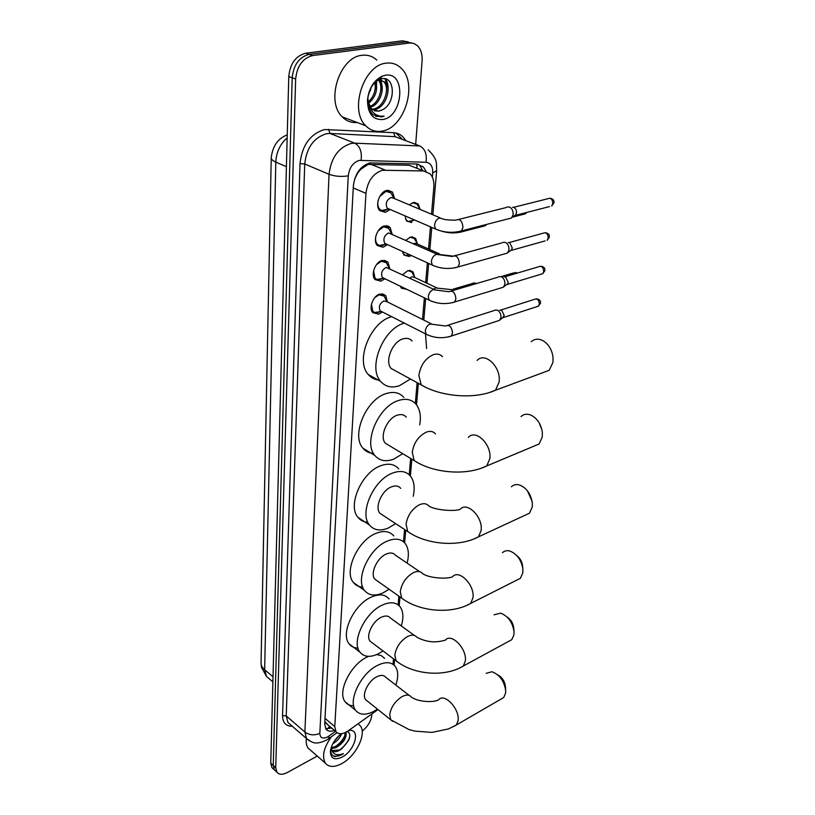 <?xml version="1.0" encoding="UTF-8"?>
<svg xmlns="http://www.w3.org/2000/svg" width="815" height="815" viewBox="0 0 815 815"><rect width="100%" height="100%" fill="white"/><g stroke="black" fill="none" stroke-linecap="round" stroke-linejoin="round"><path stroke-width="1.22" d="M402.661 274.604L408.02 270.56L413.073 271.925L414.723 277.273M406.94 289.396L401.408 288.164L400.267 286.177M387.42 225.887L389.213 226.702M405.86 240.221L410.628 237.012L415.64 238.438L417.402 243.899M411.331 255.513L409.11 256.501L404.006 255.085L402.396 251.428M409.293 204.85L413.307 202.528L418.278 203.995L420.153 209.424M382.418 311.972L378.639 314.172L372.822 312.654C368.39 308.121 373.199 295.56 379.984 294.011L385.709 295.529L387.4 301.937M384.924 278.771L380.849 281.175L375.053 279.586C370.418 274.899 375.277 261.87 382.225 260.443L387.909 262.033L389.743 268.481M387.512 244.622L383.111 247.24L377.355 245.58C372.506 240.741 377.416 227.222 384.537 225.918L390.181 227.579L392.147 234.068M390.171 209.475L385.444 212.338L379.729 210.606C374.656 205.614 379.617 191.566 386.911 190.394L392.504 192.116L394.613 198.656M415.63 167.788L409.201 165.262L368.054 164.436L360.913 169.204L356.613 174.237M431.522 214.223L433.825 187.206C434.232 181.572 433.04 177.161 430.249 173.972L423.668 170.956L382.439 170.254C373.107 173.401 367.606 181.103 365.945 193.349L334.771 726.562L335.984 731.656C338.694 734.702 342.809 734.407 348.311 730.749L377.987 709.58M354.617 179.055L357.591 173.371M327.457 724.545L325.185 721.958L327.681 724.657M324.869 721.031L325.185 721.958M393.034 664.307L393.502 658.866M398.117 604.862L398.861 596.152M403.517 541.802L404.566 529.475M409.242 474.799L410.638 458.458M415.334 403.476L417.117 382.663M422.516 319.46L424.37 297.821M425.674 282.632L427.366 262.838M428.547 249.003L430.442 226.825M411.748 222.566L406.695 221.079L404.841 215.792M275.888 771.224L274.38 769.849L273.239 765.448L292.198 77.792C293.573 64.782 299.227 56.989 309.14 54.401L405.829 41.911L411.646 42.95L405.829 41.911L309.14 54.401C299.227 56.989 293.573 64.782 292.198 77.792L273.239 765.448L274.38 769.849L275.888 771.224M273.412 768.963L271.904 767.587L270.753 763.176L288.775 76.549C290.13 63.58 295.764 55.807 305.676 53.23L402.315 40.831L408.132 41.871M426.041 171.323L423.443 166.993L416.903 163.998L369.806 162.918C360.444 166.016 354.963 173.687 353.364 185.912L324.706 724.046L325.929 729.089C327.773 731.391 330.615 731.819 334.466 730.383M317.249 756.065L287.461 772.457C282.652 774.933 279.127 774.82 276.876 772.121L275.735 767.72L295.641 79.035C297.037 66.005 302.701 58.181 312.634 55.583L410.006 42.93L413.745 43.409L417.535 45.772C420.958 49.369 422.476 54.432 422.089 60.982L415.67 144.408M371.864 713.95L371.752 715.489C370.917 721.418 367.728 726.623 362.176 731.126M331.787 728.121L325.613 728.59M418.136 164.121L419.908 165.608L422.74 170.59M381.909 131.113C375.664 132.162 370.275 130.369 365.741 125.734C349.014 110.32 363.572 64.854 386.218 63.163C392.066 62.439 397.099 64.171 401.306 68.368C418.258 84.057 404.22 128.393 381.909 131.113M357.123 122.484C351.418 123.004 346.467 121.14 342.28 116.881C325.419 101.58 339.509 56.846 362.094 55.298C367.718 54.636 372.618 56.225 376.785 60.086M382.204 109.882C396.131 103.709 395.153 76.264 382.306 78.668L379.79 79.279C372.995 82.549 368.991 89.079 367.779 98.86C367.433 105.879 369.226 111.227 373.178 114.884L381.389 116.942L384.12 116.138L381.053 116.25C374.279 115.323 370.061 110.677 368.38 102.313L371.457 108.823L378.639 111.237L382.204 109.882L378.354 111.135L374.289 110.789M385.454 75.245C406.593 71.333 403.242 117.095 382.643 119.54C372.679 119.988 367.626 113.428 367.494 99.868C368.9 88.326 373.8 80.42 382.194 76.152L385.454 75.245M371.823 109.19L372.771 109.108C383.631 108.324 390.66 88.407 383.743 81.714L379.372 79.452M372.404 109.689L374.166 109.617C385.026 108.823 392.066 88.886 385.159 82.193L378.822 80.033L377.64 80.349M369.765 106.439C379.433 103.179 384.079 86.38 378.384 80.125M370.234 107.254C380.524 104.748 385.872 86.512 379.515 80.278L379.22 79.962M368.319 102.018C373.993 96.435 376.184 89.945 374.88 82.529M368.604 103.342C375.562 97.158 377.977 89.925 375.847 81.653M368.186 95.763L370.998 87.765M368.044 104.911L370.071 108.008M367.86 98.055L368.38 102.313M370.316 90.842L371.1 87.582M376.306 90.883L376.673 81.001M382.041 91.881L381.043 78.892M387.757 93.114C388.633 87.378 387.96 82.682 385.75 79.024M376.265 82.977L376.092 81.449M381.797 84.709L380.839 79.931M380.778 79.738L380.513 79.035M387.38 86.461L385.077 78.831M375.807 116.413L384.12 116.138M358.04 723.812L360.301 725.839C366.964 733.724 356.002 756.065 341.893 763.523C334.425 767.486 328.914 767.363 325.379 763.156C321.691 756.524 323.687 747.722 331.379 736.76M310.77 750.411L308.141 748.119C306.44 745.735 305.849 742.506 306.379 738.451M332.092 750.462L339.682 749.994L342.045 748.516L348.728 740.234C350.521 735.568 349.992 732.695 347.149 731.625M348.84 730.372L350.267 730.322C360.617 730.281 354.413 750.768 342.3 756.982C334.68 760.538 330.707 758.724 330.391 751.522C331.267 744.829 334.914 738.899 341.312 733.724M330.676 749.454C330.544 753.417 331.99 755.78 335.006 756.565L341.363 754.934L343.461 753.59L341.118 754.384C335.912 755.536 332.642 753.743 331.298 749.016L331.909 750.238C333.488 752.123 335.953 752.184 339.305 750.442L342.045 748.516M331.114 747.773L335.729 746.428C339.774 744.105 342.657 740.998 344.399 737.106L345.285 732.542M331.155 748.588L336.045 747.65C343.614 742.883 346.925 737.728 345.968 732.206M334.201 741.344L339.651 735.059M332.775 743.779C337.135 741.202 340.099 737.83 341.668 733.673M331.022 748.068L331.298 749.016M334.934 740.275L338.592 736.027M335.067 746.754C339.886 743.525 343.247 739.541 345.153 734.804M339.02 750.309C344.429 746.642 347.995 742.18 349.716 736.913M332.989 755.668C336.055 756.809 339.549 756.116 343.461 753.59M542.291 372.883L549.229 370.305L552.967 362.339L552.988 356.776C551.745 349.278 548.332 343.869 542.749 340.558C538.358 338.419 534.518 338.796 531.237 341.689M412.166 341.047C409.874 338.48 406.828 337.746 403.038 338.857C392.341 341.648 384.446 361.503 391.169 368.502L396.131 371.212M410.434 379.016L399.391 385.74C391.669 388.235 385.434 386.809 380.687 381.451C367.494 367.718 383.172 328.455 404.26 323.188L404.413 323.137M379.647 380.045C375.053 379.851 371.273 378.007 368.298 374.523C355.014 360.801 370.468 321.854 391.536 316.719L391.689 316.678M425.491 333.844L426.612 348.525M533.265 446.437L539.061 444.012L542.27 437.023L542.342 432.368C541.048 424.095 537.238 418.35 530.922 415.11C527.02 413.572 523.709 414.061 520.979 416.577M406.288 417.117C404.046 414.56 400.98 413.939 397.088 415.253C386.942 418.411 379.281 436.728 385.322 443.207L389.417 445.673M402.732 453.7L393.665 459.161C385.78 462.054 379.515 460.842 374.89 455.534C363.021 442.83 378.231 406.603 398.229 400.593C405.788 398.117 411.738 399.35 416.078 404.291C420.01 409.313 421.223 416.17 419.725 424.849M373.443 453.374C369.134 453.16 365.64 451.429 362.94 448.179C350.98 435.465 365.996 399.523 385.974 393.645C393.523 391.231 399.482 392.494 403.853 397.435M539.082 422.7L541.832 429.423M524.616 515.457L529.465 513.206L532.236 507.052L532.327 503.089C530.983 494.277 526.887 488.297 520.031 485.159C516.588 484.029 513.715 484.568 511.402 486.779M400.736 488.368C398.555 485.832 395.479 485.322 391.516 486.82C381.858 490.284 374.421 507.287 379.892 513.287L383.254 515.498M395.642 523.617L388.307 528.028C380.279 531.298 374.024 530.32 369.541 525.094C358.804 513.328 373.565 479.699 392.586 473.077C400.308 470.235 406.267 471.253 410.485 476.133C414.173 481.023 415.09 487.706 413.225 496.213M367.81 522.242C363.724 522.048 360.464 520.418 357.999 517.372C347.19 505.585 361.758 472.211 380.758 465.732C388.47 462.951 394.45 464 398.708 468.89M527.478 490.885L532.093 501.256M516.343 580.341L520.398 578.293L522.812 572.853L522.914 569.441C521.519 560.231 517.199 554.108 509.976 551.062C506.93 550.227 504.424 550.777 502.458 552.733M419.786 571.723L395.479 555.229C393.37 552.743 390.304 552.346 386.279 554.027C377.07 557.725 369.857 573.597 374.819 579.159L377.589 581.115M389.101 589.245L383.264 592.77C375.134 596.376 368.91 595.633 364.57 590.529C354.841 579.608 369.144 548.22 387.288 541.109C395.122 537.9 401.082 538.705 405.167 543.503C408.631 548.24 409.273 554.77 407.082 563.094M362.675 587.045C358.773 586.892 355.686 585.374 353.415 582.491C343.604 571.549 357.744 540.396 375.868 533.428C383.692 530.29 389.672 531.125 393.798 535.934M516.832 555.647C520.174 558.265 522.089 561.759 522.598 566.13L522.823 568.462M508.428 641.486L511.83 639.632L513.939 634.783L514.051 631.819C512.584 622.334 508.122 616.109 500.644 613.155L494.063 614.805M414.397 635.456L390.517 618.096C388.48 615.682 385.424 615.386 381.359 617.23C372.547 621.132 365.558 636.016 370.071 641.181L372.363 642.913M383.04 650.971L378.506 653.732C370.326 657.654 364.142 657.135 359.955 652.173C351.092 642.026 364.967 612.595 382.306 605.076C390.232 601.541 396.161 602.122 400.114 606.818C403.354 611.403 403.751 617.77 401.275 625.92M357.989 648.108C354.219 648.027 351.275 646.621 349.156 643.881C340.222 633.703 353.934 604.475 371.263 597.11C379.179 593.646 385.128 594.267 389.112 598.974M370.081 641.191L398.382 662.514M506.991 616.945C510.913 619.482 513.175 623.22 513.776 628.161L514.01 631.33M500.848 699.178L503.721 697.518L505.575 693.198L505.677 690.59C504.159 680.922 499.585 674.637 491.965 671.743L486.168 673.333M409.242 695.429L385.811 677.336C383.845 674.983 380.809 674.8 376.713 676.807C368.278 680.861 361.503 694.879 365.619 699.688L367.514 701.206M377.437 709.142L374.034 711.25C365.803 715.458 359.67 715.163 355.646 710.344C347.547 700.9 360.994 673.18 377.61 665.335C385.597 661.505 391.495 661.872 395.295 666.446C398.341 670.857 398.504 677.061 395.805 685.058M353.679 705.759C350.002 705.77 347.17 704.455 345.183 701.837C337.013 692.353 350.328 664.816 366.923 657.124L368.574 656.35M376.754 654.557L381.288 655.606L384.649 658.367M497.863 674.963C502.213 677.357 504.74 681.238 505.463 686.638L505.677 690.59M378.241 200.093C377.345 203.893 377.803 206.908 379.617 209.139L381.705 210.545L388.46 209.047L387.217 208.202C385.22 203.628 386.483 200.052 391.027 197.485L393.991 198.391L390.864 192.849L385.933 191.331L379.668 196.578M381.705 210.545L384.649 210.667L387.583 209.241M506.798 207.061L509.446 206.99C512.064 208.395 513.297 210.912 513.144 214.549L511.565 217.972L508.58 218.746M512.513 207.305L513.857 207.448C515.742 208.457 516.629 210.27 516.516 212.888L515.375 215.364L549.493 206.603M391.608 233.834L388.551 228.261L383.57 226.804L378.028 231.032M375.868 235.993C375.165 239.416 375.634 242.126 377.264 244.123L379.23 245.488L382.327 245.59L384.863 244.398M437.146 254.239L388.592 232.947C384.16 235.494 382.887 238.968 384.782 243.369L385.953 244.184L379.23 245.488M502.611 242.401L505.32 242.35C507.888 243.797 509.11 246.293 508.968 249.828L507.49 253.068L504.689 253.852M508.102 242.564L509.681 242.676L512.299 248.055L511.229 250.388L545.092 240.914M389.285 268.267L386.3 262.674L381.288 261.269L376.387 264.743M373.616 270.702L374.971 278.129L376.836 279.453L380.075 279.545L382.215 278.567M434.191 289.549L386.218 267.412C381.899 269.938 380.625 273.32 382.418 277.558L384.425 278.526M498.556 276.743L501.307 276.723C503.833 278.2 505.035 280.666 504.903 284.119L503.517 287.165L500.899 287.96M503.843 276.845L505.626 276.927L508.203 282.235L507.633 283.926L506.125 285.005M387.013 301.744L384.099 296.13L379.057 294.796L374.768 297.648M371.446 304.362L372.75 311.218L374.523 312.491L377.875 312.563L379.637 311.778M431.308 323.84L386.962 301.713L383.926 300.918C379.698 303.424 378.425 306.725 380.126 310.8L381.98 311.748M494.613 310.138L497.405 310.148C499.901 311.656 501.072 314.091 500.95 317.453L499.656 320.336L497.211 321.13M499.707 310.189L501.673 310.22L504.22 315.476L502.305 318.095M405.656 219.49L408.101 221.466L410.923 221.558L413.521 220.325M486.249 224.502L485.343 225.724L482.572 226.448M420.041 209.384L417.036 204.168L412.563 202.741M402.997 253.485L405.33 255.431L409.894 254.851M410.2 237.134L414.407 238.571L417.494 244.062L414.662 243.257L413.613 243.695M400.42 286.574L402.651 288.459L405.34 288.622M436.636 287.807L414.845 277.528L411.993 276.764L409.884 278.027M473.403 282.917L476.877 283.447M414.866 277.538L411.85 272.027L407.897 270.6M370.581 164.172L385.047 170.009M327.63 728.702L329.708 726.369M417.056 168.359L416.791 163.998M360.913 169.204L360.974 168.124M353.252 187.939L365.945 193.349M409.201 165.262L423.668 170.956M325.012 718.372L334.771 726.562M271.232 158.1L261.065 662.31C260.871 665.04 262.063 667.516 264.641 669.736L266.505 676.45L269.042 678.589M287.165 137.837C280.126 144.061 276.336 152.15 275.806 162.093C272.556 160.657 271.038 159.139 271.242 157.54C272.75 145.865 278.078 138.316 287.247 134.893M286.411 166.678L275.806 162.093L264.641 669.736L273.015 676.776M270.753 763.176L275.735 767.72M288.775 76.549L295.641 79.035M305.676 53.23L312.634 55.583M402.315 40.831L409.354 42.991M432.368 177.201L432.714 173.086C432.928 166.525 430.697 162.918 426.021 162.256L359.323 160.392C353.007 162.46 349.319 167.615 348.26 175.846L319.826 733.337C320.091 737.942 322.669 739.144 327.579 736.943L335.627 731.35M309.313 740.815L306.522 738.563L304.892 732.033L329.046 174.298C331.073 157.764 338.449 147.474 351.194 143.43L354.759 143.165L330.075 133.466L326.509 133.701C313.836 137.603 306.583 147.688 304.728 163.978L286.248 715.947L287.94 722.467L290.313 724.525M292.341 726.277C285.922 726.297 282.673 722.752 282.561 715.621L300.012 163.601L304.728 163.978L329.046 174.298C334.985 176.407 341.393 176.926 348.26 175.846M327.64 739.399L328.69 738.675L328.985 736.057M300.012 163.601C302.08 145.264 310.25 133.915 324.523 129.544L393.604 132.682C398.82 133.059 402.875 135.728 405.778 140.679M396.039 133.018L402.406 139.406M361.106 160.239C362.094 151.804 359.975 146.109 354.759 143.165L419.817 145.966L395.112 136.665L330.075 133.466L328.537 129.29M402.233 139.345L395.112 136.665L393.604 132.682M319.826 733.337C314.417 735.68 309.435 735.242 304.892 732.033L286.248 715.947L282.561 715.621M432.714 173.086L436.667 170.508M426.021 162.256C427.091 154.208 425.022 148.788 419.817 145.966M442.504 356.756C440.253 354.179 437.227 353.476 433.427 354.647C425.389 358.305 420.53 365.222 418.869 375.399L421.141 384.863L426.123 387.553M477.152 360.424C485.098 351.438 501.47 367.361 499.086 382.072L495.51 390.232L488.694 392.769M435.485 433.896C433.285 431.339 430.238 430.748 426.347 432.133C418.533 436.015 413.837 442.739 412.258 452.294L414.193 460.597L418.319 463.042M468.33 437.39C475.726 428.68 492.087 444.796 489.795 458.814L486.738 465.946L481.003 468.33M379.892 513.287L407.734 531.553C426.214 544.695 458.631 547.497 478.466 536.871L481.095 530.606C483.305 517.25 467.015 500.96 460.118 509.365C454.505 511.555 435.465 510.292 428.873 506.034C426.744 503.517 423.688 503.049 419.715 504.617C412.135 508.703 407.582 515.233 406.064 524.228L407.734 531.553L411.137 533.743M529.465 513.206L473.668 539.072M374.819 579.159L401.714 598.159C419.582 611.77 451.347 614.52 470.663 603.436L472.945 597.915C475.074 585.19 458.896 568.738 452.468 576.826C446.946 579.353 428.955 578.141 422.639 573.658C420.581 571.183 417.524 570.826 413.49 572.588C406.125 576.826 401.714 583.194 400.267 591.68L401.714 598.159L404.505 600.105M520.398 578.293L466.638 605.453M511.83 639.632L463.297 666.038L465.294 661.138C467.331 649.025 451.306 632.42 445.306 640.203C439.428 641.7 429.78 644.054 416.75 637.167C414.764 634.763 411.728 634.518 407.653 636.454C400.481 640.824 396.202 647.018 394.817 655.036L396.07 660.802C413.378 674.8 444.481 677.51 463.297 666.038L459.925 667.862M365.619 699.688L390.782 719.818L409.038 729.578L415.049 731.147L431.94 732.4L448.342 728.967L456.339 725.014L458.091 720.643C460.047 709.101 444.195 692.363 438.602 699.851C433.223 702.907 417.036 701.776 411.188 696.937C409.273 694.604 406.257 694.482 402.152 696.57C395.173 701.053 391.017 707.084 389.692 714.673L390.782 719.818L392.687 721.326M503.721 697.518L453.497 726.644M513.348 207.397L547.731 198.758C550.808 197.556 552.509 199.176 552.845 203.618L551.673 206.042L553.905 202.945L552.845 203.618M553.925 202.833L553.905 202.945C554.434 200.449 553.151 198.88 550.064 198.249M458.56 231.684L461.443 230.91L462.961 227.395C462.319 220.885 459.915 218.481 455.758 220.162C449.289 220.193 444.878 219.755 442.514 218.858L439.57 217.972C436.677 219.103 434.986 221.599 434.517 225.46L435.536 229.025L437.828 230.013M508.896 242.626L543.147 233.233C546.182 232.051 547.874 233.661 548.23 238.051L547.13 240.344L549.279 237.338L548.23 238.051M549.3 237.216L549.279 237.338C549.809 234.812 548.495 233.263 545.337 232.703M455.249 267.768L457.959 266.984L459.375 263.673C458.713 257.245 456.329 254.851 452.223 256.481L436.341 254.362C433.478 255.533 431.818 257.988 431.359 261.737L432.307 265.099L434.446 266.077M504.556 276.876L538.684 266.75C541.68 265.609 543.361 267.208 543.737 271.548L542.709 273.718L540.803 274.288M544.807 270.662L543.737 271.548M452.04 302.803L454.576 302.008L455.901 298.891C455.208 292.544 452.834 290.16 448.8 291.739L433.203 289.682C430.371 290.894 428.731 293.329 428.282 296.976L429.179 300.144L431.166 301.092M500.318 310.199L534.355 299.37C537.299 298.259 538.98 299.849 539.377 304.138L538.409 306.185L536.627 306.766M540.427 303.211L539.377 304.138M448.902 336.829L451.286 336.045L452.519 333.101C451.805 326.835 449.452 324.462 445.469 325.99L430.147 324.003C427.355 325.246 425.746 327.65 425.308 331.196L426.133 334.181L427.987 335.108M463.684 230.329L462.777 231.562L460.098 232.285M526.113 212.603L525.268 213.846L523.25 214.355M517.362 240.272L519.318 239.763M452.743 256.073L437.93 254.331M454.495 255.635L456.522 255.309M501.011 276.611L513.348 272.964L516.69 273.28M454.78 289.977L435.668 287.94L433.539 289.244M413.073 271.925L409.711 270.346M415.64 238.438L412.023 236.829M418.278 203.995L414.397 202.375M385.709 295.529L382.133 293.757M387.909 262.033L384.059 260.219M390.181 227.579L386.015 225.724M392.504 192.116L388.011 190.241M327.243 728.936L330.289 726.858M325.837 723.109L335.984 731.656M272.882 681.839L266.505 676.45L261.483 667.353L261.045 663.155M271.904 767.587L276.876 772.121M290.486 724.678L306.522 738.563C312.277 742.455 314.773 745.501 326.509 740.102L337.053 732.736M394.103 665.132L394.572 659.671M399.207 605.8L399.971 596.926M404.627 542.861L405.717 530.229M410.383 476.001L411.83 459.171M416.506 404.831L418.35 383.345M423.8 320.091L425.664 298.443M426.968 283.243L428.67 263.439M429.862 249.594L431.777 227.405M432.857 214.783L436.636 170.855L436.453 163.774C436.29 159.669 433.549 155.033 428.201 149.838M419.908 165.608L423.443 166.993M365.741 125.734L342.28 116.881M385.159 82.193L383.743 81.714M379.515 80.278L378.802 80.033M367.779 98.86L367.494 99.868M379.78 79.279L382.194 76.152M325.379 763.156L308.141 748.119M347.893 731.035L350.267 730.322M330.656 749.556L330.391 751.522M391.169 368.502L421.141 384.863C440.884 396.783 474.615 399.686 495.51 390.232L549.229 370.305M380.687 381.451L368.298 374.523M385.322 443.207L414.193 460.597C433.295 473.189 466.374 476.041 486.738 465.946L539.061 444.012M374.89 455.534L362.94 448.179M369.541 525.094L357.999 517.372M364.57 590.529L353.415 582.491M359.955 652.173L349.156 643.881M355.646 710.344L345.183 701.837M379.617 209.139L378.496 208.65M387.217 208.202L435.536 229.025C443.941 232.621 452.58 233.243 461.443 230.91L511.565 217.972M386.921 191.199L385.801 190.73M393.991 198.391L440.182 217.88M458.733 219.418L506.003 207.601M515.854 214.793L512.228 217.197L525.268 213.846L526.847 212.42M377.264 244.123L376.153 243.614M384.782 243.369L432.307 265.099C440.62 268.828 449.167 269.449 457.959 266.984L507.49 253.068M384.894 226.631L383.784 226.142M455.004 255.716L501.867 242.921M511.688 249.848L508.112 252.324M540.752 266.21C543.992 266.729 545.337 268.257 544.787 270.794L542.709 273.718L507.205 284.445M374.971 278.129L373.871 277.599M383.529 278.343L376.836 279.453M382.418 277.558L429.179 300.144C437.39 303.985 445.856 304.606 454.576 302.008L503.517 287.165M382.907 261.075L381.807 260.566M451.398 290.975L497.853 277.253M507.633 283.926L504.098 286.462M536.29 298.82C539.581 299.268 540.956 300.776 540.416 303.343L538.409 306.185L503.283 317.555M372.75 311.218L371.671 310.668M381.176 311.564L374.523 312.491M380.126 310.8L426.133 334.181C434.263 338.133 442.647 338.755 451.286 336.045L499.656 320.336M380.962 294.572L379.882 294.042M447.893 325.216L493.951 310.617M503.68 317.066L500.206 319.663M414.743 220.06L408.101 221.466M441.261 231.073C448.77 233.334 455.942 233.498 462.777 231.562L485.343 225.724M487.034 224.308L485.954 225.011M409.476 254.667L405.33 255.431M417.484 244.052L439.519 253.903M515.253 272.465L517.454 273.045M404.423 288.184L402.651 288.459M453.099 289.172L472.751 283.386"/></g></svg>
